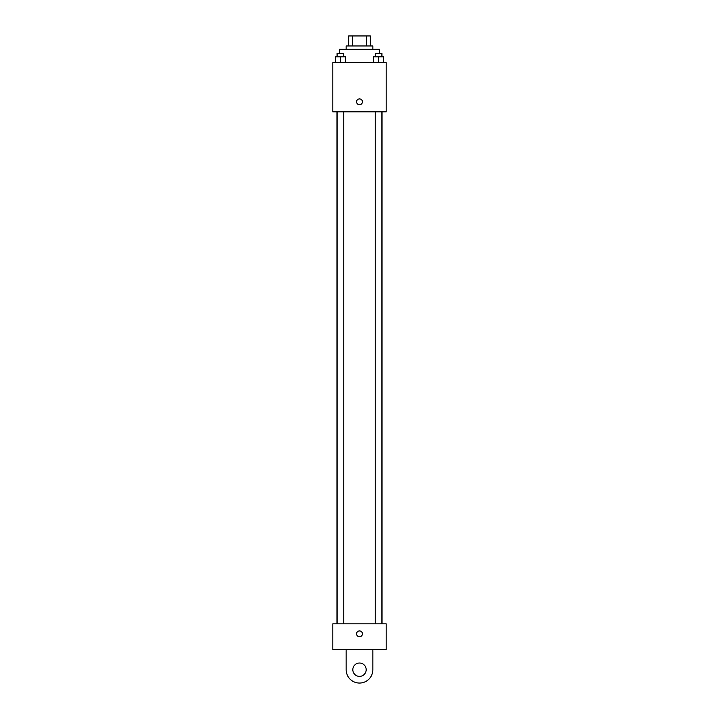 <?xml version="1.0" encoding="UTF-8"?>
<svg xmlns="http://www.w3.org/2000/svg" width="719" height="719" viewBox="0 0 719 719"><rect width="100%" height="100%" fill="white"/><g stroke="black" fill="none" stroke-linecap="round" stroke-linejoin="round"><path stroke-width="1.08" d="M352.481 45.953L352.481 35.95L348.661 35.95L348.661 45.953L348.661 35.95M352.481 35.95L370.339 35.95L370.339 45.953M366.519 45.953L366.519 35.95M346.154 49.296L346.154 45.953L372.846 45.953L372.846 49.296M379.515 53.458L379.515 49.296L339.485 49.296L339.485 53.458M332.816 62.634L386.184 62.634L386.184 111.831L332.816 111.831L332.816 62.634M359.5 104.749A2.921 2.921 0 0 1 356.975 100.372A2.921 2.921 0 0 1 362.025 100.372A2.921 2.921 0 0 1 359.5 104.749M332.816 623.84L386.184 623.84L386.184 649.697L332.816 649.697L332.816 623.84L386.184 623.84M373.574 62.634L373.574 56.801L383.587 56.801L383.587 62.634L383.587 56.801M378.58 62.634L378.58 56.801M381.915 56.801L381.915 53.458L375.246 53.458L375.246 56.801M335.413 62.634L335.413 56.801L345.426 56.801L345.426 62.634L345.426 56.801M340.42 62.634L340.42 56.801M343.754 56.801L343.754 53.458L337.085 53.458L337.085 56.801M356.579 633.852A2.921 2.921 0 0 1 360.956 631.327A2.921 2.921 0 0 1 360.956 636.378A2.921 2.921 0 0 1 356.579 633.852M372.846 649.697L372.846 669.704A13.346 13.346 0 0 1 359.5 683.05A13.346 13.346 0 0 1 346.154 669.704L346.154 649.697M359.5 676.381A6.669 6.669 0 0 1 353.721 666.369A6.669 6.669 0 0 1 365.279 666.369A6.669 6.669 0 0 1 359.5 676.381M382.05 623.84L382.05 111.831M336.95 623.84L336.95 111.831M375.246 111.831L375.246 623.84M381.915 111.831L381.915 623.84M343.754 623.84L343.754 111.831M337.085 623.84L337.085 111.831"/></g></svg>

